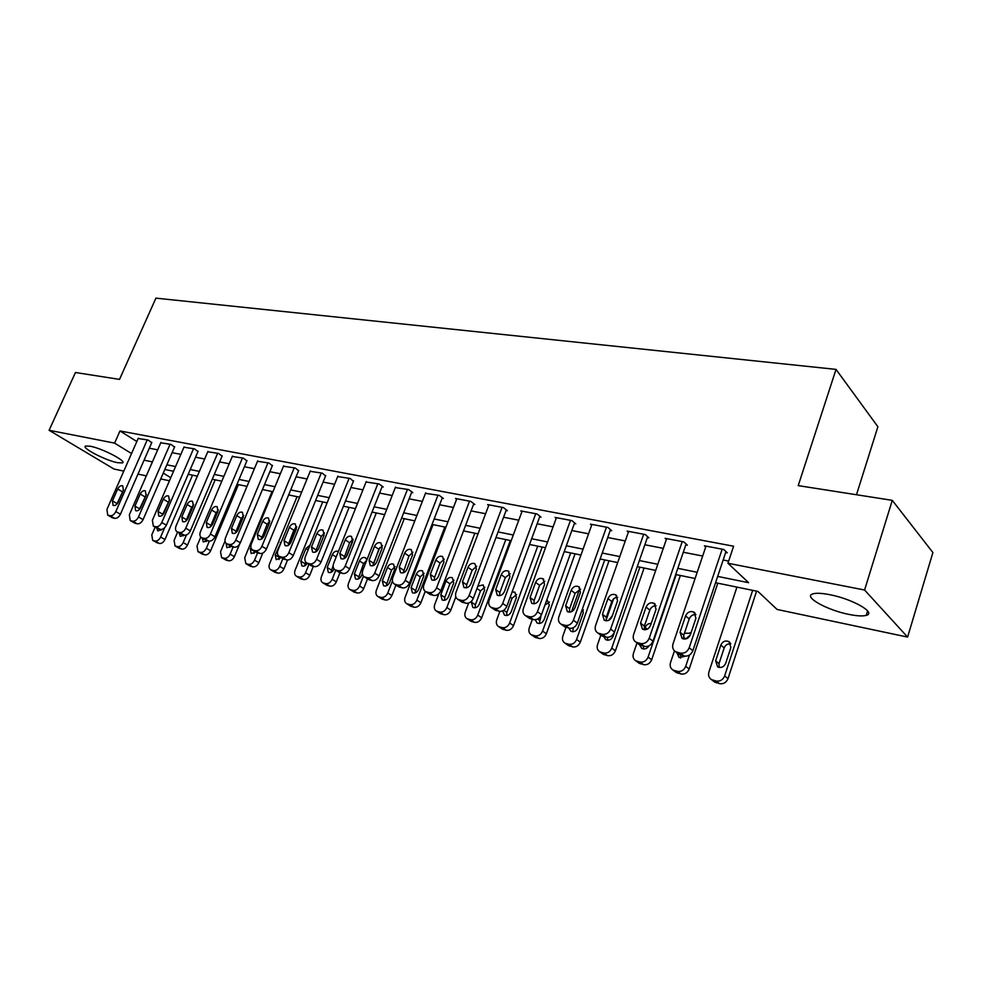 <?xml version="1.0" encoding="UTF-8"?>
<svg xmlns="http://www.w3.org/2000/svg" width="982" height="982" viewBox="0 0 982 982"><rect width="100%" height="100%" fill="white"/><g stroke="black" fill="none" stroke-linecap="round" stroke-linejoin="round"><path stroke-width="1.47" d="M90.246 446.233C102.423 448.418 127.66 461.638 122.296 462.939L117.545 462.694C105.491 460.46 80.573 447.485 85.692 446.024L90.246 446.233M829.765 594.687C852.401 598.922 876.852 612.915 866.271 615.358C862.712 616.34 856.905 616.021 848.853 614.388C826.66 610.067 802.699 596.516 812.924 593.852C816.275 592.87 821.897 593.153 829.765 594.687M856.476 494.744L877.896 426.74L836.026 369.392L155.917 298.147L119.522 379.396L75.454 372.509L49.1 430.288L114.599 443.115L131.539 453.549M836.026 369.392L798.219 485.624L892.27 500.341L932.9 552.547L907.601 637.085L777.093 609.454L757.92 591.422L715.559 582.719M169.444 480.775L160.717 478.934M146.318 475.877L137.983 474.11M123.806 471.115L113.998 469.04L49.1 430.288M717.67 576.422L748.628 582.694L727.932 563.251L733.603 546.213L119.988 430.963L136.842 441.519M149.313 448.209L157.672 449.842M172.108 452.653L180.86 454.359M195.541 457.219L204.686 458.999M219.624 461.908L229.199 463.774M244.383 466.732L254.399 468.684M269.866 471.704L280.349 473.741M296.085 476.81L307.071 478.946M323.09 482.064L334.58 484.31M350.905 487.489L362.947 489.834M379.58 493.074L392.174 495.529M409.126 498.831L422.334 501.409M439.617 504.773L453.451 507.473M471.09 510.91L485.587 513.733M503.57 517.232L518.778 520.202M537.142 523.774L553.087 526.88M571.831 530.538L588.574 533.791M607.723 537.522L625.276 540.947M644.855 544.764L663.292 548.349M683.3 552.252L702.67 556.033M723.145 560.01L728.644 561.09M725.649 552.485L727.281 552.792L723.795 549.49L704.413 545.808L705.714 547.011M685.817 544.863L687.388 545.17L683.803 541.88L665.096 538.332L666.361 539.462M647.371 537.51L648.881 537.805L645.199 534.539L627.142 531.115L628.37 532.17M610.239 530.415L611.7 530.697L607.919 527.457L590.477 524.143L591.667 525.137M574.36 523.553L575.771 523.823L571.905 520.607L555.051 517.404L556.193 518.349M539.658 516.913L541.021 517.17L537.093 513.991L520.779 510.898L521.896 511.782M506.086 510.493L507.412 510.738L503.41 507.584L487.624 504.588L488.705 505.435M473.594 504.269L474.871 504.515L470.808 501.397L455.538 498.488L456.581 499.286M442.121 498.255L443.361 498.488L439.249 495.394L425.464 493.332M411.63 492.424L412.833 492.657L408.659 489.576L395.304 487.575M382.072 486.765L383.238 486.986L379.015 483.942L366.065 481.99M353.397 481.278L350.267 478.48L337.71 476.565M325.57 475.963L322.366 473.177L310.189 471.311M298.565 470.795L295.3 468.021L283.467 466.217M272.321 465.775L269.007 463.025L257.517 461.258M246.838 460.902L243.462 458.177L232.292 456.446M222.055 456.164L218.63 453.451L207.779 451.769M197.971 451.548L194.497 448.86L183.941 447.215M174.526 447.068L171.015 444.404L160.741 442.796M151.719 442.71L148.172 440.059L138.167 438.488M892.27 500.341L864.59 590.022L907.601 637.085M119.988 430.963L114.599 443.115M727.932 563.251L864.59 590.022M144.072 460.19L152.419 461.884M166.842 464.805L175.582 466.573M190.25 469.543L199.383 471.397M214.309 474.429L223.871 476.356M239.043 479.437L249.06 481.462M264.502 484.592L274.985 486.716M290.709 489.908L301.683 492.129M317.689 495.37L329.179 497.702M345.492 501.004L357.522 503.447M374.142 506.81L386.736 509.363M403.688 512.8L416.884 515.476M434.154 518.975L447.988 521.773M465.615 525.345L480.112 528.279M498.095 531.925L513.291 535.006M531.655 538.725L547.6 541.966M566.344 545.759L583.075 549.147M602.224 553.026L619.789 556.585M639.356 560.55L657.805 564.294M677.813 568.345L697.195 572.273M163.257 473.078L170.77 477.706M695.084 578.508L675.714 574.519M655.694 570.407L637.257 566.614M617.678 562.588L600.112 558.979M580.963 555.039L564.233 551.602M545.489 547.747L529.543 544.47M511.192 540.689L495.996 537.571M478.013 533.864L463.516 530.881M445.889 527.26L432.068 524.425M414.785 520.865L401.589 518.152M384.649 514.666L372.055 512.076M355.435 508.664L343.418 506.196M327.104 502.833L315.627 500.476M299.608 497.187L288.647 494.928M272.922 491.7L262.452 489.539M247.01 486.36L237.006 484.31M221.834 481.192L212.272 479.216M197.357 476.16L188.213 474.281M173.556 471.262L164.829 469.47M722.175 549.171L689.192 647.764C687.388 651.864 684.454 653.644 680.379 653.116L675.567 651.704C672.928 649.924 672.081 647.322 673.014 643.922L706.021 546.102M678.071 653.656L684.098 656.013C688.161 656.553 691.082 654.773 692.875 650.698L725.968 551.553M690.407 634.667C688.492 638.57 685.718 639.834 682.073 638.435L680.06 632.273L685.583 615.91C687.523 611.995 690.321 610.743 693.979 612.167L695.931 618.218L690.407 634.667M683.791 639.037L683.767 635.244L689.241 618.942C690.579 615.849 692.813 614.401 695.956 614.622M752.642 590.342L724.642 675.935C722.936 679.875 720.101 681.569 716.136 681.017L711.459 679.605C708.881 677.85 708.022 675.334 708.906 672.056L736.93 587.113M756.582 591.152L728.018 678.623C726.324 682.539 723.501 684.233 719.548 683.668L713.681 681.336M730.817 643.848C727.711 643.505 725.502 644.867 724.176 647.924L719.02 663.611L719.143 667.429M725.698 663.304L730.89 647.482L728.939 641.614C725.367 640.203 722.666 641.369 720.825 645.137L715.633 660.886L717.646 666.864C721.193 668.239 723.881 667.06 725.698 663.304M682.232 541.585L649.2 638.263C647.408 642.289 644.548 644.045 640.608 643.541L636.017 642.203C633.464 640.473 632.654 637.919 633.599 634.556L666.643 538.627M638.779 644.278L644.438 646.426C648.366 646.942 651.213 645.186 652.993 641.185L686.111 544.003M650.526 625.436C648.648 629.253 645.96 630.493 642.461 629.18L640.546 623.128L646.07 607.085C647.973 603.255 650.685 602.027 654.196 603.365L656.05 609.306L650.526 625.436M644.327 629.769L644.352 626.086L649.838 610.104C651.091 607.171 653.19 605.747 656.123 605.808M643.676 534.257L610.62 629.106C608.852 633.046 606.066 634.777 602.261 634.298L597.866 633.034C595.387 631.352 594.613 628.848 595.571 625.534L628.64 531.397M639.871 567.154L611.749 648.132C610.08 651.864 607.441 653.484 603.856 653.005L599.757 651.79C597.375 650.182 596.639 647.801 597.547 644.634L600.837 635.207L606.176 637.183C609.969 637.662 612.743 635.943 614.511 632.015L647.654 536.712M612.056 616.536C610.215 620.256 607.6 621.496 604.237 620.243L602.432 614.302L607.956 598.566C609.822 594.834 612.437 593.607 615.824 594.871L617.58 600.714L612.056 616.536M606.238 620.82L606.324 617.248L611.811 601.561C613.001 598.799 614.965 597.387 617.703 597.314M606.459 527.174L573.39 620.268C571.634 624.135 568.922 625.841 565.239 625.387L561.041 624.184C558.623 622.551 557.899 620.096 558.868 616.819L591.925 524.413M564.22 626.455L569.253 628.247C572.911 628.713 575.624 627.007 577.379 623.153L610.509 529.666M574.924 607.944C573.107 611.577 570.579 612.805 567.338 611.626L565.632 605.796L571.143 590.342C572.985 586.696 575.526 585.468 578.779 586.684L580.448 592.416L574.924 607.944M569.474 612.154L569.609 608.717L575.096 593.324L580.62 589.139M689.487 655.019L685.706 666.348C684.012 670.215 681.25 671.884 677.42 671.357L672.94 670.019C670.436 668.312 669.626 665.845 670.51 662.604L674.462 650.87M717.805 583.185L689.192 669.024C687.498 672.879 684.749 674.536 680.931 674.008L675.407 671.872M680.44 655.117L680.71 658.063M690.321 634.924L685.804 638.938L683.447 637.048M676.893 652.735L679.065 657.498L685.559 656.197M690.199 632.666L690.898 633.23L684.442 633.243M676.193 574.63L648.095 657.081C646.414 660.886 643.713 662.531 640.019 662.028L635.735 660.751C633.28 659.094 632.506 656.663 633.415 653.472L637.023 642.952M680.342 575.477L651.68 659.757C649.998 663.537 647.31 665.17 643.615 664.667L638.41 662.715M643.333 646.168L643.566 649.004M639.663 644.953L641.786 648.451C644.634 649.642 647.028 648.771 648.979 645.825M651.201 623.472C648.39 623.349 646.377 624.687 645.162 627.51L644.388 629.769M606.078 620.231L613.529 598.946M644.094 568.026L615.407 650.796C613.75 654.515 611.123 656.123 607.551 655.645L602.629 653.84M607.502 637.343L607.637 640.239M603.734 636.594L605.747 639.699C608.914 640.89 611.369 639.724 613.099 636.226L618.5 620.55M612.387 615.604L608.828 620.231M570.493 520.337L537.449 611.725C535.693 615.53 533.042 617.212 529.494 616.77L525.468 615.628C523.111 614.045 522.424 611.626 523.406 608.398L556.438 517.674M528.832 617.96L533.582 619.63C537.117 620.059 539.769 618.39 541.499 614.609L574.605 522.854M539.057 599.646C537.277 603.193 534.822 604.409 531.704 603.292L530.071 597.559L535.595 582.4C537.399 578.828 539.867 577.625 542.997 578.766L544.58 584.4L539.057 599.646M533.95 603.783L534.134 600.481L539.621 585.358L544.801 581.246M604.716 559.924L576.594 639.478C574.936 643.136 572.359 644.744 568.885 644.278L564.957 643.124C562.637 641.565 561.937 639.221 562.858 636.091L565.939 627.437M571.549 611.676L579.527 589.261M609.024 560.808L580.337 642.13C578.68 645.775 576.127 647.371 572.666 646.917L568.001 645.248M573.181 627.805L572.887 631.745M583.357 609.834L582.031 610.018M568.934 628.173L570.886 631.242C573.942 632.359 576.324 631.217 578.03 627.793L583.234 613.087L582.596 608.423M535.718 513.733L502.71 603.476C500.967 607.207 498.377 608.865 494.94 608.459L491.086 607.355C488.803 605.82 488.152 603.451 489.134 600.26L522.129 511.143M494.597 609.748L499.102 611.295C502.526 611.712 505.116 610.055 506.835 606.336L539.904 516.262M504.404 591.618C502.637 595.104 500.255 596.307 497.26 595.239L495.714 589.605L501.225 574.716C502.993 571.229 505.386 570.026 508.406 571.119L509.916 576.655L504.404 591.618M499.605 595.681L499.85 592.514L505.325 577.662L510.174 573.623M502.084 507.338L469.114 595.497C467.395 599.167 464.867 600.8 461.54 600.407L457.833 599.364C455.611 597.866 454.997 595.534 455.992 592.379L488.938 504.834M461.491 601.794L465.763 603.23C469.077 603.635 471.606 602.003 473.312 598.345L506.319 509.879M470.881 583.86C469.151 587.273 466.843 588.463 463.946 587.457L462.485 581.921L467.984 567.289C469.727 563.877 472.06 562.686 474.969 563.717L476.393 569.167L470.881 583.86M466.401 587.837L466.683 584.806L472.146 570.223L476.687 566.258M469.531 501.151L436.622 587.788C434.916 591.385 432.448 593.005 429.22 592.625L425.672 591.618C423.5 590.17 422.923 587.887 423.917 584.769L456.802 498.733M429.441 594.098L433.492 595.436C436.72 595.816 439.175 594.208 440.881 590.612L473.815 503.705M438.463 576.36C436.757 579.699 434.498 580.878 431.712 579.908L430.325 574.482L435.812 560.096C437.53 556.757 439.801 555.579 442.6 556.561L443.95 561.913L438.463 576.36M434.265 580.227L434.584 577.342L440.034 563.017L444.281 559.151M437.997 495.161L405.173 580.313C403.479 583.86 401.061 585.444 397.931 585.088L394.518 584.13C392.419 582.719 391.867 580.472 392.874 577.391L425.672 492.817M398.41 586.635L402.264 587.887C405.394 588.243 407.8 586.659 409.482 583.136L442.33 497.714M407.076 569.094C405.394 572.359 403.197 573.537 400.496 572.616L399.195 567.277L404.67 553.136C406.364 549.871 408.561 548.705 411.274 549.638L412.55 554.904L407.076 569.094M403.148 572.862L408.942 556.033L412.919 552.277M407.456 489.355L374.719 573.083C373.037 576.569 370.668 578.14 367.636 577.797L364.359 576.876C362.309 575.501 361.793 573.292 362.8 570.247L395.5 487.072M368.336 579.392L372.018 580.571C375.05 580.914 377.395 579.355 379.077 575.882L411.826 491.908M376.671 562.06C375.014 565.264 372.878 566.418 370.275 565.546L369.048 560.292L374.498 546.397C376.167 543.193 378.315 542.039 380.93 542.923L382.133 548.103L376.671 562.06M373.013 565.718L378.819 549.269L382.526 545.624M570.689 552.927L542.58 631.095C540.922 634.703 538.418 636.275 535.055 635.845L531.274 634.728C529.016 633.218 528.353 630.91 529.273 627.829L532.354 619.335M575.071 553.823L546.397 633.746C544.752 637.33 542.248 638.901 538.897 638.46L534.478 636.913M541.082 615.567L539.253 623.521M549.466 602.04L544.936 605.084M535.239 619.752L537.154 623.054C540.1 624.122 542.408 622.981 544.089 619.63L549.294 605.17L546.974 599.45M537.731 546.152L509.646 622.993C508.013 626.528 505.558 628.087 502.293 627.67L498.66 626.614C496.462 625.129 495.836 622.87 496.769 619.814L499.863 611.418M542.187 547.06L513.525 625.62C511.892 629.155 509.449 630.702 506.196 630.272L502.011 628.836M516.642 594.503L512.027 598.308L506.859 612.4L506.675 615.554M502.686 610.89L504.478 615.125C507.326 616.144 509.584 615.002 511.229 611.725L516.422 597.522L514.961 592.22L512.15 591.876M505.804 539.584L477.743 615.137C476.123 618.611 473.729 620.158 470.562 619.752L467.064 618.734C464.928 617.297 464.326 615.076 465.272 612.068L468.623 603.071M510.309 540.505L481.683 617.752C480.075 621.225 477.682 622.76 474.527 622.355L470.538 621.005M484.838 587.199L480.505 590.943L475.349 604.789L475.116 607.809M471.937 600.726L471.409 602.138L472.833 607.441C475.583 608.41 477.768 607.281 479.4 604.065L484.592 590.096L483.193 584.879L477.841 586.205M474.834 533.214L446.835 607.527C445.214 610.939 442.882 612.461 439.801 612.081L436.45 611.111C434.363 609.712 433.786 607.527 434.731 604.544L438.856 593.668M455.808 596.884L450.824 610.129C449.228 613.541 446.884 615.051 443.815 614.671L440.01 613.406M454.015 580.141L449.94 583.787L444.797 597.424L444.527 600.309M448.541 596.639L453.721 582.915L452.407 577.772C449.731 576.839 447.596 577.944 445.975 581.111L440.795 594.785L442.146 599.99C444.809 600.91 446.945 599.793 448.541 596.639M444.809 527.039L416.859 600.137C415.263 603.513 412.968 605.01 409.985 604.642L406.744 603.709C404.719 602.347 404.179 600.198 405.124 597.252L433.05 524.621M425.243 591.36L420.91 602.739C419.314 606.09 417.019 607.588 414.048 607.22L410.415 606.029M424.114 573.292L420.296 576.851L414.846 593.018M418.627 589.446L423.794 575.943L422.542 570.886C419.965 569.99 417.878 571.094 416.282 574.188L411.114 587.641L412.403 592.76C414.969 593.644 417.055 592.539 418.627 589.446M377.849 483.721L345.198 566.074C343.528 569.499 341.233 571.045 338.287 570.726L335.12 569.842C333.131 568.504 332.64 566.332 333.647 563.337L366.261 481.511M339.183 572.371L342.706 573.488C345.639 573.807 347.947 572.273 349.604 568.86L382.256 486.286M347.211 555.247C345.578 558.377 343.504 559.531 340.975 558.697L339.821 553.529L345.259 539.867C346.904 536.724 348.991 535.571 351.519 536.43L352.661 541.524L347.211 555.247M343.798 558.783L349.617 542.715L353.066 539.192M392.432 580.976L387.78 592.981C386.196 596.295 383.95 597.78 381.053 597.424L377.935 596.528C375.959 595.202 375.443 593.079 376.401 590.182L404.253 518.705M395.942 585.051L391.879 595.571C390.296 598.873 388.05 600.346 385.165 599.99L381.691 598.873M395.108 566.651L391.523 570.125L386.061 585.947M389.608 582.473L394.764 569.179L393.573 564.208C391.069 563.349 389.044 564.441 387.473 567.473L382.317 580.718L383.532 585.751C386.024 586.598 388.05 585.505 389.608 582.473M349.138 478.259L316.597 559.286C314.94 562.649 312.681 564.184 309.821 563.864L306.777 563.017C304.837 561.716 304.383 559.58 305.39 556.622L337.894 476.123M310.913 565.571L314.277 566.614C317.137 566.921 319.383 565.399 321.028 562.048L353.581 480.824M318.659 548.631C317.051 551.712 315.026 552.854 312.583 552.056L311.478 546.974L316.904 533.533C318.524 530.452 320.562 529.31 323.004 530.12L324.085 535.129L318.659 548.631M315.48 552.044L321.31 536.368L324.502 532.956M363.438 576.164L359.572 586.033C357.988 589.298 355.791 590.759 352.98 590.415L349.973 589.556C348.045 588.267 347.554 586.18 348.512 583.308L376.29 512.948M379.752 547.637L372.988 564.883M367.513 578.877L363.696 588.599C362.125 591.851 359.94 593.312 357.117 592.968L353.802 591.913M366.703 560.317L363.598 563.594L358.123 579.073M366.9 559.838L365.451 557.715C363.033 556.892 361.045 557.985 359.498 560.955L354.367 573.991L355.509 578.95C357.927 579.761 359.903 578.668 361.437 575.697L362.309 573.488M321.274 472.968L288.843 552.694C287.21 556.008 285.001 557.518 282.215 557.224L279.281 556.401C277.403 555.137 276.961 553.038 277.98 550.116L310.361 470.894M283.491 558.954L286.707 559.949C289.481 560.243 291.691 558.746 293.323 555.444L325.742 475.534M290.954 542.224C289.371 545.243 287.395 546.373 285.026 545.611L283.994 540.616L289.395 527.383C290.991 524.363 292.98 523.234 295.349 524.007L296.368 528.942L290.954 542.224M288.021 545.501L293.827 530.194L296.797 526.917M335.77 570.247L332.174 579.282C330.603 582.498 328.454 583.946 325.717 583.615L322.808 582.792C320.93 581.528 320.476 579.478 321.433 576.643L349.126 507.363M353.066 539.67L346.204 556.966M339.932 572.776L336.335 581.847C334.776 585.039 332.628 586.487 329.891 586.156L326.711 585.162M333.131 565.632L330.983 572.383M338.348 551.54L338.152 551.418C335.795 550.632 333.855 551.7 332.333 554.634L327.215 567.461L328.307 572.346C330.639 573.107 332.567 572.04 334.089 569.118L334.125 569.032M294.232 467.825L261.924 546.299C260.304 549.564 258.131 551.049 255.43 550.767L252.607 549.981C250.766 548.754 250.361 546.679 251.38 543.795L283.638 465.812M256.867 552.547L259.96 553.48C262.648 553.762 264.809 552.277 266.429 549.024L298.724 470.378M264.072 536C262.513 538.971 260.574 540.088 258.291 539.351L257.321 534.441L262.697 521.417C264.281 518.447 266.208 517.33 268.516 518.079L269.461 522.927L264.072 536M261.372 539.13L267.165 524.216L269.89 521.074M308.937 564.343L305.562 572.739C304.003 575.894 301.891 577.318 299.228 577.011L296.429 576.213C294.6 574.986 294.17 572.972 295.128 570.161L322.722 501.937M313.332 566.381L309.76 575.28C308.213 578.435 306.102 579.846 303.45 579.54L300.394 578.582M305.684 562.072L304.629 565.878M310.091 544.998L305.942 548.484L300.836 561.115L301.867 565.914C303.88 566.651 305.672 565.779 307.243 563.312M267.963 462.829L235.79 540.088C234.182 543.304 232.059 544.777 229.432 544.507L226.695 543.758C224.915 542.543 224.522 540.517 225.553 537.657L257.677 460.877M231.016 546.311L233.974 547.195C236.601 547.477 238.712 546.004 240.32 542.801L272.493 465.382M237.975 529.961C236.429 532.87 234.551 533.975 232.329 533.287L231.421 528.451L236.772 515.624C238.331 512.714 240.222 511.61 242.456 512.309L243.34 517.097L237.975 529.961M235.496 532.944L241.265 518.398L243.769 515.415M282.865 558.586L279.698 566.369C278.164 569.486 276.089 570.886 273.499 570.591L270.786 569.83C269.007 568.627 268.602 566.639 269.559 563.864L297.055 496.659M295.349 527.948L288.254 545.378M287.53 560.047L283.933 568.897C282.386 572.003 280.324 573.402 277.734 573.107L274.8 572.199M279.747 556.696L279.011 559.556M282.092 540.063L275.205 554.953L276.175 559.679L281.159 557.543M242.456 457.98L210.406 534.061C208.81 537.228 206.736 538.688 204.182 538.418L201.543 537.694C199.8 536.528 199.432 534.527 200.463 531.704L232.452 456.078M205.901 540.247L208.749 541.094C211.302 541.364 213.364 539.916 214.96 536.761L246.998 460.521M212.628 524.093C211.105 526.953 209.264 528.058 207.116 527.383L206.257 522.62L211.596 510.002C213.131 507.129 214.972 506.037 217.145 506.724L217.979 511.426L212.628 524.093M210.369 526.917L216.114 512.751L218.385 509.928M257.566 552.891L254.559 560.17C253.037 563.238 250.999 564.638 248.483 564.355L245.856 563.607L244.702 557.751L272.1 491.528M262.759 553.087L258.818 562.686C257.296 565.755 255.271 567.142 252.742 566.847L249.919 565.988M254.645 551.209L254.105 553.394M261.384 538.86L262.071 536.553M250.901 547.465L250.287 548.95L251.196 553.615L255.786 551.896M217.648 453.267L185.758 528.206C184.162 531.323 182.124 532.76 179.645 532.514L177.091 531.814C175.397 530.673 175.054 528.697 176.085 525.91L207.926 451.413M181.498 534.368L184.235 535.165C186.715 535.423 188.74 533.987 190.324 530.881L222.214 455.808M188.004 518.398C186.506 521.209 184.702 522.289 182.615 521.651L181.817 516.962L187.12 504.527C188.642 501.716 190.447 500.636 192.546 501.286L193.319 505.914L188.004 518.398M185.966 521.049L191.662 507.264L193.712 504.613M193.54 448.688L161.785 522.522C160.213 525.591 158.212 527.003 155.794 526.769L153.327 526.094L152.382 520.288L184.076 446.884M157.771 528.635L160.397 529.408C162.816 529.654 164.804 528.242 166.375 525.174L198.119 451.217M164.068 512.862C162.582 515.624 160.827 516.692 158.789 516.078L158.053 511.462L163.331 499.212C164.829 496.45 166.596 495.382 168.634 495.996L169.358 500.562L164.068 512.862M162.251 515.317L169.714 499.47M170.082 444.22L138.474 516.986C136.915 520.006 134.964 521.417 132.607 521.184L130.213 520.534L129.342 514.813L160.888 442.477M134.681 523.075L137.222 523.811C139.579 524.032 141.531 522.645 143.09 519.625L174.673 446.749M140.794 507.473C139.321 510.186 137.603 511.254 135.626 510.665L134.939 506.111L140.193 494.044C141.666 491.319 143.397 490.263 145.373 490.865L146.06 495.358L140.794 507.473M139.199 509.719L146.367 494.486M147.263 439.887L115.815 511.597C114.256 514.58 112.341 515.967 110.045 515.746L107.725 515.12L106.915 509.486L138.302 438.181M112.23 517.649L114.673 518.349C116.968 518.57 118.883 517.195 120.43 514.224L151.854 442.391M118.147 502.232C116.698 504.908 115.017 505.951 113.09 505.386L112.451 500.906L117.68 489.011C119.141 486.336 120.835 485.292 122.75 485.857L123.388 490.288L118.147 502.232M116.797 504.232L123.622 489.674M233.102 546.986L230.119 554.155C228.597 557.175 226.609 558.549 224.154 558.279L221.613 557.567L220.52 551.798L225.013 541.045M239.547 544.249L234.391 556.659C232.881 559.666 230.893 561.041 228.438 560.759L225.725 559.949M230.23 545.845L229.886 547.379M237.484 530.931L235.741 532.784M225.995 543.23L226.903 547.711L231.089 546.348M237.656 530.624L237.055 528.5M209.326 541.18L206.33 548.3C204.821 551.283 202.869 552.633 200.475 552.375L198.02 551.688L197.001 546.004L200.758 537.093M238.417 484.605L210.627 550.779C209.129 553.75 207.177 555.112 204.784 554.842L202.169 554.057M206.515 540.542L206.318 541.524M202.218 538.099L203.262 541.966L207.239 540.738M213.155 522.854L212.1 522.264M186.433 534.957L183.18 542.592C181.682 545.538 179.767 546.876 177.435 546.63L175.054 545.967L174.096 540.358L177.607 532.121M215.168 479.817L187.488 545.071C186.003 547.993 184.1 549.343 181.756 549.085L179.24 548.337M183.573 535.006L183.389 535.816M179.154 533.005L180.258 536.381L184.137 535.141M188.642 516.9L187.452 517.121M164.632 527.764L160.643 537.044C159.158 539.94 157.28 541.278 155.009 541.033L152.701 540.395L151.793 534.871L155.131 527.125M192.533 475.165L164.976 539.499C163.491 542.395 161.613 543.721 159.342 543.476L152.701 540.395M161.269 529.482L161.073 530.243M156.715 528.034L157.844 530.943L161.907 529.384M164.301 512.322L162.754 513.832M692.875 650.698L689.192 647.764M684.098 656.013L680.379 653.116M680.87 655.239L677.138 652.343M680.06 632.273L683.767 635.244M685.583 615.91L689.241 618.942M724.642 675.935L728.018 678.623M712.993 680.231L716.406 682.883M716.136 681.017L719.548 683.668M719.02 663.611L715.633 660.886M724.176 647.924L720.825 645.137M652.993 641.185L649.2 638.263M644.438 646.426L640.608 643.541M641.332 645.677L637.49 642.793M640.546 623.128L644.352 626.086M646.07 607.085L649.838 610.104M614.511 632.015L610.62 629.106M606.176 637.183L602.261 634.298M603.181 636.459L599.253 633.574M602.432 614.302L606.324 617.248M607.956 598.566L611.811 601.561M577.379 623.153L573.39 620.268M569.253 628.247L565.239 625.387M566.344 627.547L562.33 624.687M565.632 605.796L569.609 608.717M571.143 590.342L575.096 593.324M685.706 666.348L689.192 669.024M674.376 670.596L677.899 673.247M677.42 671.357L680.931 674.008M648.095 657.081L651.68 659.757M637.072 661.291L640.694 663.942M640.019 662.028L643.615 664.667M647.298 629.167L645.162 627.51M611.749 648.132L615.407 650.796M601.021 652.293L604.716 654.933M603.856 653.005L607.551 655.645M609.834 619.605L609.221 619.139M541.499 614.609L537.449 611.725M533.582 619.63L529.494 616.77M530.771 618.955L526.683 616.095M530.071 597.559L534.134 600.481M535.595 582.4L539.621 585.358M576.594 639.478L580.337 642.13M566.148 643.591L569.916 646.23M568.885 644.278L572.666 646.917M506.835 606.336L502.71 603.476M499.102 611.295L494.94 608.459M496.389 610.632L492.228 607.797M495.714 589.605L499.85 592.514M501.225 574.716L505.325 577.662M473.312 598.345L469.114 595.497M465.763 603.23L461.54 600.407M463.136 602.604L458.913 599.781M462.485 581.921L466.683 584.806M467.984 567.289L472.146 570.223M440.881 590.612L436.622 587.788M433.492 595.436L429.22 592.625M430.963 594.822L426.679 592.011M430.325 574.482L434.584 577.342M435.812 560.096L440.034 563.017M409.482 583.136L405.173 580.313M402.264 587.887L397.931 585.088M399.809 587.285L395.476 584.499M399.195 567.277L403.504 570.125M404.67 553.136L408.942 556.033M379.077 575.882L374.719 573.083M372.018 580.571L367.636 577.797M369.637 579.994L365.255 577.22M369.048 560.292L373.393 563.128M374.498 546.397L378.819 549.269M542.58 631.095L546.397 633.746M532.391 635.17L536.233 637.797M535.055 635.845L538.897 638.46M539.388 620.256L537.67 619.041M509.646 622.993L513.525 625.62M499.715 627.019L503.631 629.634M502.293 627.67L506.196 630.272M506.859 612.4L503.778 610.276M512.027 598.308L510.247 597.056M477.743 615.137L481.683 617.752M468.058 619.126L472.035 621.729M470.562 619.752L474.527 622.355M475.349 604.789L471.409 602.138M480.505 590.943L476.982 588.513M446.835 607.527L450.824 610.129M437.383 611.479L441.409 614.057M439.801 612.081L443.815 614.671M444.797 597.424L440.795 594.785M449.94 583.787L445.975 581.111M416.859 600.137L420.91 602.739M407.64 604.053L411.703 606.63M409.985 604.642L414.048 607.22M415.153 590.268L411.114 587.641M420.296 576.851L416.282 574.188M349.604 568.86L345.198 566.074M342.706 573.488L338.287 570.726M340.398 572.923L335.967 570.161M339.821 553.529L344.216 556.34M345.259 539.867L349.617 542.715M387.78 592.981L391.879 595.571M378.77 596.86L382.882 599.413M381.053 597.424L385.165 599.99M386.405 583.32L382.317 580.718M391.523 570.125L387.473 567.473M321.028 562.048L316.597 559.286M314.277 566.614L309.821 563.864M312.043 566.074L307.587 563.324M311.478 546.974L315.909 549.76M316.904 533.533L321.31 536.368M359.572 586.033L363.696 588.599M350.758 589.863L354.919 592.416M352.98 590.415L357.117 592.968M358.479 576.581L354.367 573.991M363.598 563.594L359.498 560.955M293.323 555.444L288.843 552.694M286.707 559.949L282.215 557.224M284.535 559.421L280.042 556.696M283.994 540.616L288.463 543.39M289.395 527.383L293.827 530.194M332.174 579.282L336.335 581.847M323.569 583.087L327.755 585.616M325.717 583.615L329.891 586.156M331.376 570.039L327.215 567.461M336.151 557.052L332.333 554.634M266.429 549.024L261.924 546.299M259.96 553.48L255.43 550.767M257.849 552.964L253.331 550.264M257.321 534.441L261.813 537.191M262.697 521.417L267.165 524.216M305.562 572.739L309.76 575.28M297.141 576.495L301.364 579.012M299.228 577.011L303.45 579.54M305.021 563.68L300.836 561.115M308.127 549.846L305.942 548.484M240.32 542.801L235.79 540.088M233.974 547.195L229.432 544.507M231.936 546.704L227.382 544.016M231.421 528.451L235.938 531.176M236.772 515.624L241.265 518.398M279.698 566.369L283.933 568.897M271.474 570.088L275.709 572.592M273.499 570.591L277.734 573.107M279.428 557.506L275.205 554.953M280.926 542.899L280.287 542.506M214.96 536.761L210.406 534.061M208.749 541.094L204.182 538.418M206.76 540.616L202.194 537.94M206.257 522.62L210.799 525.333M211.596 510.002L216.114 512.751M254.559 560.17L258.818 562.686M246.507 563.864L250.778 566.356M248.483 564.355L252.742 566.847M254.522 551.491L250.287 548.95M190.324 530.881L185.758 528.206M184.235 535.165L179.645 532.514M182.296 534.699L177.705 532.048M181.817 516.962L186.371 519.662M187.12 504.527L191.662 507.264M166.375 525.174L161.785 522.522M160.397 529.408L155.794 526.769M158.519 528.954L153.916 526.315M158.053 511.462L162.619 514.138M163.331 499.212L167.885 501.925M143.09 519.625L138.474 516.986M137.222 523.811L132.607 521.184M135.393 523.369L130.778 520.742M134.939 506.111L139.518 508.774M140.193 494.044L144.759 496.732M120.43 514.224L115.815 511.597M114.673 518.349L110.045 515.746M112.893 517.919L108.266 515.317M112.451 500.906L117.042 503.545M117.68 489.011L122.259 491.687M230.119 554.155L234.391 556.659M222.227 557.801L226.523 560.28M224.154 558.279L228.438 560.759M206.33 548.3L210.627 550.779M198.61 551.909L202.918 554.376M200.475 552.375L204.784 554.842M183.18 542.592L187.488 545.071M175.618 546.176L179.952 548.631M177.435 546.63L181.756 549.085M160.643 537.044L164.976 539.499M153.241 540.591L157.574 543.034M155.009 541.033L159.342 543.476M122.296 462.939L122.762 461.908M866.271 615.358L867.634 610.927M679.298 654.613L675.567 651.704M693.979 612.167L695.084 613.099M711.459 679.605L714.884 682.269M730.019 642.523L728.939 641.614M639.859 645.088L636.017 642.203M654.196 603.365L655.178 604.163M601.806 635.906L597.866 633.034M615.824 594.871L616.696 595.558M565.055 627.044L561.041 624.184M578.779 586.684L579.552 587.273M672.94 670.019L676.463 672.67M635.735 660.751L639.343 663.402M599.757 651.79L603.451 654.429M529.568 618.476L525.468 615.628M542.997 578.766L543.684 579.282M564.957 643.124L568.725 645.751M495.247 610.19L491.086 607.355M508.406 571.119L509.02 571.561M462.068 602.187L457.833 599.364M429.956 594.429L425.672 591.618M398.864 586.917L394.518 584.13M368.741 579.65L364.359 576.876M531.274 634.728L535.116 637.355M498.66 626.614L502.575 629.216M467.064 618.734L471.041 621.336M436.45 611.111L440.464 613.701M406.744 603.709L410.82 606.287M339.551 572.604L335.12 569.842M377.935 596.528L382.047 599.094M311.233 565.767L306.777 563.017M349.973 589.556L354.121 592.109M283.773 559.126L279.281 556.401M322.808 582.792L326.994 585.333M257.124 552.694L252.607 549.981M296.429 576.213L300.639 578.742M231.249 546.446L226.695 543.758M270.786 569.83L275.034 572.334M206.11 540.37L201.543 537.694M245.856 563.607L250.128 566.111M181.682 534.466L177.091 531.814M157.93 528.733L153.327 526.094M134.829 523.148L130.213 520.534M112.365 517.723L107.725 515.12M221.613 557.567L225.909 560.047M198.02 551.688L202.329 554.155M175.054 545.967L179.387 548.422"/></g></svg>
